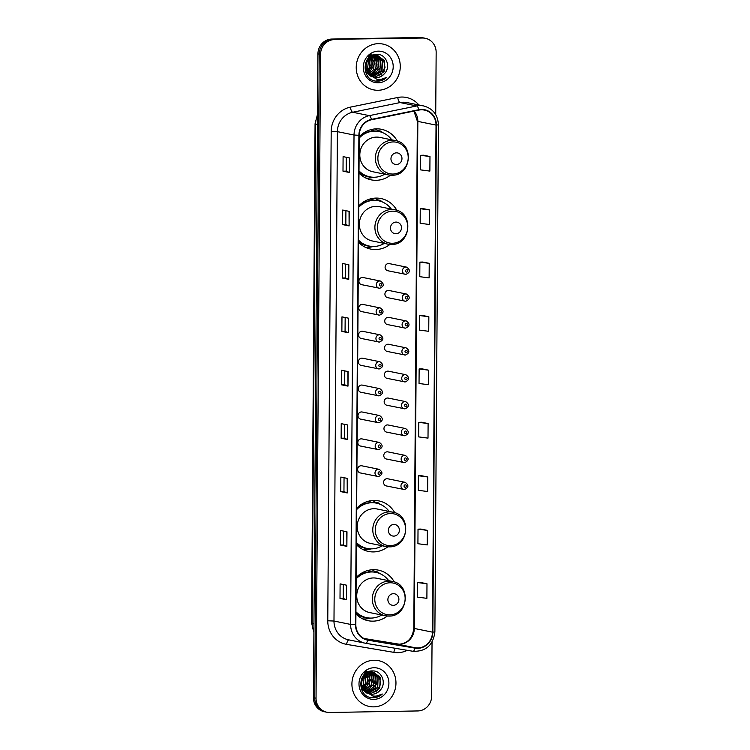 <?xml version="1.0" encoding="UTF-8"?>
<svg xmlns="http://www.w3.org/2000/svg" width="750" height="750" viewBox="0 0 750 750"><rect width="100%" height="100%" fill="white"/><g stroke="black" fill="none" stroke-linecap="round" stroke-linejoin="round"><path stroke-width="1.12" d="M394.284 581.953A25.791 24.253 101.5 0 0 378.403 570.141A25.791 24.253 101.5 0 0 373.434 569.691A25.791 24.253 101.5 0 0 356.166 577.556M355.912 613.894A25.791 24.253 101.5 0 0 368.109 620.7A25.791 24.253 101.5 0 0 373.078 621.15A25.791 24.253 101.5 0 0 387.338 616.041M394.762 512.719A25.791 24.253 101.5 0 0 378.891 500.916A25.791 24.253 101.5 0 0 373.922 500.456A25.791 24.253 101.5 0 0 356.644 508.322M356.391 544.659A25.791 24.253 101.5 0 0 368.597 551.466A25.791 24.253 101.5 0 0 373.566 551.916A25.791 24.253 101.5 0 0 387.825 546.806M396.872 210.347A25.791 24.253 101.5 0 0 381 198.534A25.791 24.253 101.5 0 0 376.031 198.084A25.791 24.253 101.5 0 0 358.753 205.95M358.5 242.287A25.791 24.253 101.5 0 0 370.706 249.084A25.791 24.253 101.5 0 0 375.675 249.544A25.791 24.253 101.5 0 0 389.934 244.434M397.359 141.113A25.791 24.253 101.5 0 0 381.488 129.3A25.791 24.253 101.5 0 0 376.519 128.85A25.791 24.253 101.5 0 0 359.241 136.716M358.988 173.053A25.791 24.253 101.5 0 0 371.184 179.859A25.791 24.253 101.5 0 0 376.153 180.309A25.791 24.253 101.5 0 0 390.413 175.2M379.725 288.272A3.647 3.431 -78.5 0 1 376.331 284.316A3.647 3.431 -78.5 0 1 380.475 281.053L363.103 277.519A3.647 3.431 101.5 0 0 358.959 280.781A3.647 3.431 101.5 0 0 362.353 284.728M379.537 315.169A3.647 3.431 -78.5 0 1 376.144 311.212A3.647 3.431 -78.5 0 1 380.287 307.95L362.916 304.416A3.647 3.431 101.5 0 0 358.772 307.678A3.647 3.431 101.5 0 0 362.166 311.634M379.35 342.066A3.647 3.431 -78.5 0 1 375.947 338.109A3.647 3.431 -78.5 0 1 380.1 334.847L362.728 331.312A3.647 3.431 101.5 0 0 358.584 334.575A3.647 3.431 101.5 0 0 361.978 338.531M379.163 368.962A3.647 3.431 -78.5 0 1 375.759 365.006A3.647 3.431 -78.5 0 1 379.913 361.744L362.541 358.209A3.647 3.431 101.5 0 0 358.397 361.472A3.647 3.431 101.5 0 0 361.791 365.428M378.975 395.859A3.647 3.431 -78.5 0 1 375.572 391.903A3.647 3.431 -78.5 0 1 379.725 388.641L362.353 385.106A3.647 3.431 101.5 0 0 358.209 388.369A3.647 3.431 101.5 0 0 361.603 392.325M378.788 422.756A3.647 3.431 -78.5 0 1 375.384 418.8A3.647 3.431 -78.5 0 1 379.537 415.538L362.166 412.003A3.647 3.431 101.5 0 0 358.022 415.266A3.647 3.431 101.5 0 0 361.416 419.222M378.591 449.653A3.647 3.431 -78.5 0 1 375.197 445.697A3.647 3.431 -78.5 0 1 379.35 442.434L361.978 438.9A3.647 3.431 101.5 0 0 357.834 442.162A3.647 3.431 101.5 0 0 361.228 446.119M378.403 476.55A3.647 3.431 -78.5 0 1 375.009 472.594A3.647 3.431 -78.5 0 1 379.163 469.331L361.791 465.797A3.647 3.431 101.5 0 0 357.647 469.059A3.647 3.431 101.5 0 0 361.041 473.016M405.684 301.256A3.647 3.431 -78.5 0 1 402.291 297.3A3.647 3.431 -78.5 0 1 406.444 294.037L389.072 290.503A3.647 3.431 101.5 0 0 384.928 293.766A3.647 3.431 101.5 0 0 388.322 297.722M405.497 328.153A3.647 3.431 -78.5 0 1 402.103 324.197A3.647 3.431 -78.5 0 1 406.256 320.934L388.884 317.4A3.647 3.431 101.5 0 0 384.741 320.663A3.647 3.431 101.5 0 0 388.134 324.619M405.309 355.05A3.647 3.431 -78.5 0 1 401.916 351.094A3.647 3.431 -78.5 0 1 406.069 347.831L388.697 344.297A3.647 3.431 101.5 0 0 384.553 347.559A3.647 3.431 101.5 0 0 387.947 351.516M405.122 381.947A3.647 3.431 -78.5 0 1 401.728 377.991A3.647 3.431 -78.5 0 1 405.881 374.728L388.509 371.194A3.647 3.431 101.5 0 0 384.366 374.456A3.647 3.431 101.5 0 0 387.759 378.412M405.881 274.359A3.647 3.431 -78.5 0 1 402.478 270.403A3.647 3.431 -78.5 0 1 406.631 267.141L389.259 263.606A3.647 3.431 101.5 0 0 385.116 266.869A3.647 3.431 101.5 0 0 388.509 270.825M404.934 408.844A3.647 3.431 -78.5 0 1 401.541 404.887A3.647 3.431 -78.5 0 1 405.694 401.625L388.322 398.091A3.647 3.431 101.5 0 0 384.178 401.353A3.647 3.431 101.5 0 0 387.572 405.309M404.747 435.741A3.647 3.431 -78.5 0 1 401.353 431.784A3.647 3.431 -78.5 0 1 405.506 428.522L388.134 424.988A3.647 3.431 101.5 0 0 383.981 428.25A3.647 3.431 101.5 0 0 387.384 432.206M404.559 462.638A3.647 3.431 -78.5 0 1 401.166 458.691A3.647 3.431 -78.5 0 1 405.319 455.419L387.947 451.884A3.647 3.431 101.5 0 0 383.794 455.147A3.647 3.431 101.5 0 0 387.197 459.103M404.372 489.534A3.647 3.431 -78.5 0 1 400.978 485.588A3.647 3.431 -78.5 0 1 405.131 482.316L387.759 478.781A3.647 3.431 101.5 0 0 383.606 482.044A3.647 3.431 101.5 0 0 387.009 486M368.053 570.422A23.606 22.2 -78.5 0 1 371.316 571.828M368.531 501.188A23.606 22.2 -78.5 0 1 371.803 502.594M370.641 198.816A23.606 22.2 -78.5 0 1 373.912 200.222M371.128 129.581A23.606 22.2 -78.5 0 1 374.4 130.988M378 130.669A25.791 24.253 101.5 0 0 375.141 128.916M377.512 199.903A25.791 24.253 101.5 0 0 374.653 198.15M375.403 502.275A25.791 24.253 101.5 0 0 372.544 500.522M374.916 571.509A25.791 24.253 101.5 0 0 372.066 569.756M435.722 114.656L436.153 52.35A14.597 13.725 101.5 0 0 425.306 38.288L422.709 37.763A14.597 13.725 101.5 0 0 419.897 37.5L331.8 39.056A14.597 13.725 101.5 0 0 317.934 53.869L313.444 697.65A14.597 13.725 101.5 0 0 324.291 711.712L325.584 711.975A14.597 13.725 101.5 0 1 314.738 697.913A14.597 13.725 101.5 0 0 325.584 711.975L326.887 712.238A14.597 13.725 101.5 0 0 329.7 712.5L417.797 710.944A14.597 13.725 101.5 0 0 431.663 696.131L432.037 642.112M425.306 38.288A14.597 13.725 101.5 0 0 422.494 38.025L333.103 39.319A14.597 13.725 101.5 0 0 319.237 54.131L314.738 697.913L319.237 54.131A14.597 13.725 101.5 0 1 333.103 39.319L421.191 37.763L331.8 39.056M424.003 38.025A14.597 13.725 101.5 0 0 421.191 37.763A14.597 13.725 101.5 0 1 424.003 38.025M378.412 43.659A23.363 21.966 101.5 0 0 356.363 64.959A23.363 21.966 101.5 0 0 373.584 89.859A23.363 21.966 101.5 0 0 378.084 90.272A23.363 21.966 101.5 0 0 400.134 68.972A23.363 21.966 101.5 0 0 382.913 44.072A23.363 21.966 101.5 0 0 378.412 43.659A23.363 21.966 101.5 0 0 356.363 64.959A23.363 21.966 101.5 0 0 373.584 89.859A23.363 21.966 101.5 0 0 378.084 90.272A23.363 21.966 101.5 0 0 400.134 68.972A23.363 21.966 101.5 0 0 382.913 44.072A23.363 21.966 101.5 0 0 378.412 43.659M374.109 660.253A23.363 21.966 101.5 0 0 352.05 681.553A23.363 21.966 101.5 0 0 369.281 706.453A23.363 21.966 101.5 0 0 373.781 706.866A23.363 21.966 101.5 0 0 395.831 685.566A23.363 21.966 101.5 0 0 378.609 660.666A23.363 21.966 101.5 0 0 374.109 660.253A23.363 21.966 101.5 0 0 352.05 681.553A23.363 21.966 101.5 0 0 369.281 706.453A23.363 21.966 101.5 0 0 373.781 706.866A23.363 21.966 101.5 0 0 395.831 685.566A23.363 21.966 101.5 0 0 378.609 660.666A23.363 21.966 101.5 0 0 374.109 660.253M421.453 109.809A15.572 14.644 -78.5 0 1 424.453 110.091A15.572 14.644 -78.5 0 1 436.031 125.091L432.488 632.156A15.572 14.644 -78.5 0 1 415.153 647.756L367.856 639.759A15.572 14.644 -78.5 0 1 367.406 639.675A15.572 14.644 -78.5 0 1 355.837 624.675L359.25 135.281A15.572 14.644 -78.5 0 1 371.494 119.766L418.903 110.091A15.572 14.644 -78.5 0 1 421.453 109.809M421.453 109.425A15.966 15.009 101.5 0 0 418.837 109.716L371.428 119.381A15.966 15.009 101.5 0 0 358.884 135.291L355.472 624.684A15.966 15.009 101.5 0 0 367.791 640.144L415.078 648.141A15.966 15.009 101.5 0 0 432.853 632.147L436.397 125.081A15.966 15.009 101.5 0 0 421.453 109.425M426.984 583.772L417.647 582.562L417.544 597.122L426.891 598.341L426.984 583.772L420.497 582.469M427.359 530.372L418.022 529.153L417.919 543.722L427.256 544.931L427.359 530.372L420.872 529.059M427.734 476.962L418.397 475.744L418.294 490.312L427.631 491.531L427.734 476.962L421.238 475.659M428.109 423.553L418.762 422.344L418.659 436.903L428.006 438.122L428.109 423.553L421.613 422.25M429.975 156.525L420.628 155.316L420.525 169.875L429.872 171.094L429.975 156.525L423.478 155.222M429.6 209.934L420.253 208.716L420.159 223.284L429.497 224.503L429.6 209.934L423.103 208.622M429.225 263.334L419.887 262.125L419.784 276.694L429.122 277.903L429.225 263.334L422.728 262.031M428.85 316.744L419.513 315.534L419.409 330.094L428.747 331.312L428.85 316.744L422.362 315.441M428.484 370.153L419.137 368.934L419.034 383.503L428.381 384.713L428.484 370.153L421.988 368.841M334.397 39.591A14.597 13.725 101.5 0 0 320.531 54.394L316.041 698.175A14.597 13.725 101.5 0 0 326.887 712.238M347.25 492.947L340.753 491.625L340.856 477.066L347.353 478.387L347.25 492.947L347.175 478.35M346.875 546.356L340.378 545.034L340.481 530.466L346.978 531.788L346.875 546.356L346.809 531.759M346.5 599.756L340.012 598.434L340.106 583.875L346.603 585.197L346.5 599.756L346.434 585.159M348.366 332.728L341.869 331.406L341.972 316.847L348.469 318.169L348.366 332.728L348.3 318.131M348.741 279.328L342.244 278.006L342.347 263.438L348.844 264.759L348.741 279.328L348.675 264.722M349.116 225.919L342.619 224.597L342.722 210.028L349.209 211.35L349.116 225.919L349.041 211.322M349.481 172.509L342.994 171.188L343.097 156.628L349.584 157.95L349.481 172.509L349.416 157.912M347.625 439.547L341.128 438.225L341.231 423.656L347.719 424.978L347.625 439.547L347.55 424.941M347.991 386.137L341.503 384.816L341.606 370.247L348.094 371.569L347.991 386.137L347.925 371.541M341.503 384.816L344.7 384.759L347.822 386.091M341.128 438.225L344.325 438.159M344.419 424.303L344.325 438.169L347.447 439.5M342.994 171.188L346.191 171.131L349.312 172.463M342.619 224.597L345.816 224.541L348.947 225.872M342.244 278.006L345.441 277.95L348.572 279.281M341.869 331.406L345.066 331.35L348.197 332.681M340.012 598.434L343.209 598.378M343.303 584.522L343.209 598.387L346.331 599.709M340.378 545.034L343.575 544.978L346.706 546.309M340.753 491.625L343.95 491.569L347.081 492.9M419.137 368.934L422.053 368.841M419.513 315.534L422.428 315.431M419.887 262.125L422.794 262.031M420.253 208.716L423.169 208.622M420.628 155.316L423.544 155.222M418.762 422.344L421.678 422.25M418.397 475.744L421.303 475.65M418.022 529.153L420.938 529.059M417.647 582.562L420.562 582.469M344.7 384.769L344.794 370.903M345.066 331.359L345.169 317.494M345.441 277.95L345.534 264.084M345.816 224.55L345.909 210.684M346.191 171.141L346.284 157.275M343.95 491.578L344.044 477.712M343.575 544.978L343.678 531.112M366.956 73.903A20.681 19.453 101.5 0 0 367.294 73.434M369.253 55.116L372.759 64.106L367.772 72.722A20.681 19.453 101.5 0 0 369.909 68.259M371.128 61.078A20.681 19.453 101.5 0 0 370.772 57.159M376.913 55.528L382.444 60.337L382.022 71.241L372.525 76.819M369.994 75.244L374.428 77.419L376.547 77.616C379.678 77.494 382.303 76.181 384.413 73.688C391.294 66.853 386.044 54.038 377.184 54.337C361.416 53.438 361.012 80.963 376.866 81.169L377.644 81.178C381.047 81.075 384.037 79.828 386.625 77.428C383.653 79.228 380.466 79.875 377.081 79.359L369.656 74.944C362.297 69.056 366.975 55.153 375.9 55.5L377.953 55.678L384.506 60.759L384.084 71.662L374.719 77.241L373.509 77.184M371.456 76.753L365.475 71.916M372.619 55.191L376.659 55.453M384.413 73.688C381.544 76.453 378.834 77.737 376.266 77.55L375.047 77.494M370.613 75.956L366.159 70.378L366.009 62.794L375.384 55.397L377.953 55.678M370.022 57.722L369.647 68.719L367.181 71.681M368.353 55.884L370.312 65.85L366.994 71.288M371.269 56.85L372.131 58.237L371.709 69.141L367.978 73.031M372.469 56.241L374.194 58.659L373.772 69.562L368.831 74.119M369.984 54.572L374.869 63.628L368.606 73.866M373.622 55.838L376.256 59.081L375.834 69.984L369.722 75.009M370.481 54.253L374.906 57.609L376.922 64.388L374.1 71.578L369.497 74.803M374.747 55.603L378.319 59.494L377.897 70.406L370.631 75.741M373.509 55.087L377.616 59.034L378.769 66.647L370.397 75.572M375.844 55.5L380.381 59.916L379.959 70.819L371.559 76.341M375.572 55.509L379.903 59.869L380.709 67.594L371.55 76.172M376.65 55.509L382.266 60.975L381.628 70.912L372.488 76.706M377.691 55.631L383.597 59.962L385.022 67.444L381.291 74.334L374.203 77.138M378.356 51.141A15.872 14.925 101.5 0 0 363.291 67.228A15.872 14.925 101.5 0 0 378.141 82.8A15.872 14.925 101.5 0 0 393.206 66.703A15.872 14.925 101.5 0 0 378.356 51.141M368.681 59.034L367.594 68.306L366.469 69.891M386.625 77.428L376.172 81.084M396.422 164.503A5.841 5.494 101.5 0 0 401.972 158.578A5.841 5.494 101.5 0 0 396.506 152.85A5.841 5.494 101.5 0 0 390.956 158.775A5.841 5.494 101.5 0 0 396.422 164.503M395.391 140.578C414.694 143.4 411.384 175.988 391.894 175.237L388.397 174.919A17.522 16.472 101.5 0 1 375.478 156.244A17.522 16.472 101.5 0 1 392.016 140.269A17.522 16.472 101.5 0 1 395.391 140.578L379.838 137.409A17.522 16.472 101.5 0 0 376.462 137.1A17.522 16.472 101.5 0 0 359.916 153.075A17.522 16.472 101.5 0 0 372.834 171.75L388.397 174.919A17.522 16.472 101.5 0 0 391.772 175.228M359.006 170.906A23.119 21.741 101.5 0 0 369.778 176.831A23.119 21.741 101.5 0 0 374.231 177.244A23.119 21.741 101.5 0 0 384.788 174.178M391.781 139.847A23.119 21.741 101.5 0 0 379.003 131.531A23.119 21.741 101.5 0 0 374.55 131.119A23.119 21.741 101.5 0 0 359.231 138M379.003 131.531L378.356 131.4A23.119 21.741 101.5 0 0 373.903 130.988A23.119 21.741 101.5 0 0 359.241 137.203M374.044 130.988A23.119 21.741 101.5 0 0 370.397 129.778M362.803 134.381A18.253 17.166 101.5 0 0 361.322 134.719M358.997 171.412A23.119 21.741 101.5 0 0 369.122 176.7L369.778 176.831M373.894 177.244L372.797 177.506A25.312 23.794 -78.5 0 1 367.884 178.144A25.312 23.794 -78.5 0 1 365.906 178.088M377.991 131.325L378 130.566L380.597 131.1L382.847 132.713M380.597 131.1A25.312 23.794 -78.5 0 1 382.05 132.094L382.959 132.759M395.944 233.737A5.841 5.494 101.5 0 0 401.484 227.812A5.841 5.494 101.5 0 0 396.019 222.084A5.841 5.494 101.5 0 0 390.478 228.009A5.841 5.494 101.5 0 0 395.944 233.737M394.913 209.812C414.206 212.625 410.897 245.222 391.416 244.472L387.919 244.153A17.522 16.472 101.5 0 1 375 225.478A17.522 16.472 101.5 0 1 391.537 209.503A17.522 16.472 101.5 0 1 394.913 209.812L379.35 206.644A17.522 16.472 101.5 0 0 375.975 206.334A17.522 16.472 101.5 0 0 359.438 222.309A17.522 16.472 101.5 0 0 372.356 240.984L387.919 244.153A17.522 16.472 101.5 0 0 391.294 244.462M358.519 240.141A23.119 21.741 101.5 0 0 369.291 246.066A23.119 21.741 101.5 0 0 373.744 246.478A23.119 21.741 101.5 0 0 384.3 243.412M391.294 209.081A23.119 21.741 101.5 0 0 378.516 200.766A23.119 21.741 101.5 0 0 374.062 200.353A23.119 21.741 101.5 0 0 358.753 207.234M378.516 200.766L377.869 200.634A23.119 21.741 101.5 0 0 373.416 200.222A23.119 21.741 101.5 0 0 358.753 206.438M373.556 200.222A23.119 21.741 101.5 0 0 369.909 199.012M362.325 203.616A18.253 17.166 101.5 0 0 360.844 203.953M358.519 240.647A23.119 21.741 101.5 0 0 368.644 245.934L369.291 246.066M373.416 246.478L372.319 246.741A25.312 23.794 -78.5 0 1 367.397 247.369A25.312 23.794 -78.5 0 1 365.428 247.322M377.512 200.559L377.512 199.8L380.109 200.334L382.359 201.947M380.109 200.334A25.312 23.794 -78.5 0 1 381.572 201.328L382.472 201.994M393.834 536.109A5.841 5.494 101.5 0 0 399.375 530.194A5.841 5.494 101.5 0 0 393.909 524.466A5.841 5.494 101.5 0 0 388.369 530.381A5.841 5.494 101.5 0 0 393.834 536.109M392.803 512.184C412.097 515.006 408.788 547.603 389.297 546.844L385.809 546.525A17.522 16.472 101.5 0 1 372.881 527.85A17.522 16.472 101.5 0 1 389.428 511.875A17.522 16.472 101.5 0 1 392.803 512.184L377.241 509.016A17.522 16.472 101.5 0 0 373.866 508.706A17.522 16.472 101.5 0 0 357.328 524.681A17.522 16.472 101.5 0 0 370.247 543.356L385.809 546.525A17.522 16.472 101.5 0 0 389.184 546.834M356.409 542.512A23.119 21.741 101.5 0 0 367.181 548.447A23.119 21.741 101.5 0 0 371.634 548.85A23.119 21.741 101.5 0 0 382.191 545.794M389.184 511.453A23.119 21.741 101.5 0 0 376.406 503.137A23.119 21.741 101.5 0 0 371.953 502.725A23.119 21.741 101.5 0 0 356.634 509.606M376.406 503.137L375.759 503.006A23.119 21.741 101.5 0 0 371.306 502.594A23.119 21.741 101.5 0 0 356.644 508.819M371.447 502.594A23.119 21.741 101.5 0 0 367.8 501.394M360.206 505.988A18.253 17.166 101.5 0 0 358.734 506.325M356.4 543.019A23.119 21.741 101.5 0 0 366.534 548.316L367.181 548.447M371.306 548.859L370.209 549.122A25.312 23.794 -78.5 0 1 365.287 549.75A25.312 23.794 -78.5 0 1 363.309 549.694M375.403 502.931L375.403 502.172L378 502.706L380.25 504.328M378 502.706A25.312 23.794 -78.5 0 1 379.462 503.7L380.363 504.375M393.347 605.344A5.841 5.494 101.5 0 0 398.897 599.419A5.841 5.494 101.5 0 0 393.431 593.691A5.841 5.494 101.5 0 0 387.881 599.616A5.841 5.494 101.5 0 0 393.347 605.344M392.316 581.419C411.609 584.241 408.309 616.828 388.819 616.078L385.322 615.759A17.522 16.472 101.5 0 1 372.403 597.084A17.522 16.472 101.5 0 1 388.941 581.109A17.522 16.472 101.5 0 1 392.316 581.419L376.753 578.25A17.522 16.472 101.5 0 0 373.378 577.941A17.522 16.472 101.5 0 0 356.841 593.916A17.522 16.472 101.5 0 0 369.759 612.591L385.322 615.759A17.522 16.472 101.5 0 0 388.697 616.069M355.922 611.747A23.119 21.741 101.5 0 0 366.694 617.681A23.119 21.741 101.5 0 0 371.147 618.084A23.119 21.741 101.5 0 0 381.713 615.019M388.706 580.688A23.119 21.741 101.5 0 0 375.928 572.372A23.119 21.741 101.5 0 0 371.475 571.959A23.119 21.741 101.5 0 0 356.156 578.841M375.928 572.372L375.272 572.241A23.119 21.741 101.5 0 0 370.819 571.828A23.119 21.741 101.5 0 0 356.156 578.044M370.959 571.828A23.119 21.741 101.5 0 0 367.322 570.619M359.728 575.222A18.253 17.166 101.5 0 0 358.247 575.559M355.922 612.253A23.119 21.741 101.5 0 0 366.047 617.541L366.694 617.681M370.819 618.084L369.722 618.356A25.312 23.794 -78.5 0 1 364.8 618.984A25.312 23.794 -78.5 0 1 362.831 618.928M374.916 572.166L374.925 571.406L377.522 571.941L379.772 573.553M377.522 571.941A25.312 23.794 -78.5 0 1 378.975 572.934L379.884 573.609M362.653 690.497A20.681 19.453 101.5 0 0 362.981 690.028M363.459 689.306A20.681 19.453 101.5 0 0 365.597 684.853M366.825 677.672A20.681 19.453 101.5 0 0 366.469 673.753M372.609 672.122L378.141 676.931L377.719 687.834L368.222 693.413M365.691 691.838L370.125 694.012L372.244 694.209C375.375 694.087 377.991 692.775 380.109 690.281C386.991 683.447 381.741 670.631 372.881 670.941C357.113 670.031 356.709 697.556 372.562 697.762L373.341 697.772C376.734 697.669 379.734 696.422 382.322 694.022C379.341 695.822 376.163 696.469 372.778 695.953L365.344 691.538C357.994 685.65 362.672 671.747 371.597 672.094L373.65 672.272L380.194 677.353L379.781 688.256L370.416 693.834L369.197 693.778M367.153 693.347L361.163 688.509M368.316 671.784L372.356 672.047M380.109 690.281C377.241 693.047 374.531 694.341 371.962 694.153L370.744 694.087M366.309 692.55L361.847 686.972L361.706 679.387L371.081 671.991L373.65 672.272M365.719 674.316L365.344 685.322L362.878 688.275M364.05 672.478L366.009 682.444L362.691 687.881M366.966 673.444L367.828 674.831L367.406 685.734L363.675 689.625M364.95 671.709L368.456 680.7L363.469 689.325M368.166 672.834L369.891 675.253L369.469 686.156L364.528 690.712M365.681 671.175L370.566 680.222L364.303 690.459M369.319 672.431L371.953 675.675L371.531 686.578L365.419 691.603M366.169 670.847L370.603 674.203L372.619 680.981L369.797 688.172L365.194 691.397M370.444 672.197L374.016 676.087L373.594 687L366.328 692.334M369.206 671.691L373.312 675.628L374.466 683.241L366.094 692.166M371.541 672.094L376.078 676.509L375.656 687.422L367.256 692.934M371.269 672.103L375.591 676.462L376.406 684.188L367.247 692.766M372.338 672.103L377.963 677.569L377.325 687.506L368.184 693.3M373.378 672.225L379.294 676.556L380.719 684.038L376.988 690.928L369.9 693.731M374.053 667.734A15.872 14.925 101.5 0 0 358.988 683.822A15.872 14.925 101.5 0 0 373.837 699.394A15.872 14.925 101.5 0 0 388.903 683.297A15.872 14.925 101.5 0 0 374.053 667.734M364.378 675.628L363.281 684.9L362.166 686.494M382.322 694.022L371.869 697.678M317.934 53.869L320.531 54.394M419.897 37.5L422.494 38.025M313.444 697.65L316.041 698.175M317.503 115.537A19.472 18.309 101.5 0 0 315.628 124.003L317.447 124.369M313.894 632.325L311.578 622.894L315.066 123.769A9.731 0.675 0.4 0 0 315.628 124.003L312.141 623.119L313.959 623.494M311.578 622.894A9.731 0.675 0.4 0 0 312.141 623.119A19.472 18.309 101.5 0 0 313.903 631.528M415.153 647.756L396.966 644.053A15.572 14.644 101.5 0 0 399.516 644.241A15.572 14.644 101.5 0 0 414.309 628.453L417.844 121.387A15.572 14.644 101.5 0 0 414.15 111.066M432.488 632.156L414.309 628.453A8.756 0.609 0.4 0 1 413.803 628.237C412.631 638.025 407.794 643.35 399.3 644.222L363.928 638.466L396.966 644.053A8.756 2.981 -80.4 0 0 396.938 644.044A8.756 2.981 -80.4 0 0 396.9 644.044M436.031 125.091L417.844 121.387A8.756 0.609 0.4 0 1 417.347 121.181L413.925 111.103M407.306 650.325A24.338 22.884 -78.5 0 1 397.828 652.65A24.338 22.884 -78.5 0 1 393.853 652.359L346.566 644.353A24.338 22.884 -78.5 0 1 327.769 620.784L331.191 131.391A24.338 22.884 -78.5 0 1 350.316 107.147L397.725 97.481A24.338 22.884 -78.5 0 1 418.875 104.981M331.191 131.391L337.397 131.644L354.019 135.028A19.472 18.309 -78.5 0 1 369.319 115.631L416.737 105.966A19.472 18.309 -78.5 0 1 419.925 105.609A19.472 18.309 -78.5 0 1 423.675 105.956L407.053 102.572A19.472 18.309 101.5 0 0 403.303 102.225A19.472 18.309 101.5 0 0 400.106 102.572L352.697 112.247A19.472 18.309 101.5 0 0 337.397 131.644L333.984 621.038A19.472 18.309 101.5 0 0 348.45 639.788L365.072 643.172A19.472 18.309 -78.5 0 1 350.606 624.422L354.019 135.028L358.884 135.291M418.837 109.716A4.866 1.537 78.5 0 0 416.737 105.966L400.106 102.572A4.866 1.537 -101.5 0 1 397.725 97.481M355.472 624.684L350.606 624.422L333.984 621.038L327.769 620.784M365.634 643.275A19.472 18.309 -78.5 0 1 365.072 643.172L365.653 643.284A4.866 1.659 99.6 0 1 365.634 643.275M367.791 640.144A4.866 1.659 99.6 0 1 365.653 643.284L412.941 651.281L365.672 643.284M350.316 107.147A4.866 1.537 -101.5 0 0 352.697 112.247L369.319 115.631A4.866 1.537 78.5 0 1 371.428 119.381M415.078 648.141A4.866 1.659 99.6 0 1 412.941 651.281A4.866 1.659 99.6 0 1 412.922 651.272C425.869 651.722 433.181 645.262 434.878 631.884L438.422 124.819L436.397 125.081M432.853 632.147L434.878 631.884M348.909 639.881A4.866 1.659 -80.4 0 0 346.566 644.353M395.428 648.319A4.866 1.659 -80.4 0 0 393.853 652.359M367.856 639.759L366.956 639.572M392.934 174.037A16.097 15.131 101.5 0 0 408.216 157.716A16.097 15.131 101.5 0 0 393.159 141.928A16.097 15.131 101.5 0 0 377.869 158.25A16.097 15.131 101.5 0 0 392.934 174.037M358.988 172.463A23.334 21.947 101.5 0 0 371.25 177.084M392.447 243.272A16.097 15.131 101.5 0 0 407.738 226.95A16.097 15.131 101.5 0 0 392.672 211.163A16.097 15.131 101.5 0 0 377.391 227.484A16.097 15.131 101.5 0 0 392.447 243.272M358.509 241.697A23.334 21.947 101.5 0 0 370.772 246.319M390.338 545.644A16.097 15.131 101.5 0 0 405.628 529.322A16.097 15.131 101.5 0 0 390.562 513.534A16.097 15.131 101.5 0 0 375.272 529.856A16.097 15.131 101.5 0 0 390.338 545.644M356.4 544.069A23.334 21.947 101.5 0 0 368.663 548.691M389.85 614.878A16.097 15.131 101.5 0 0 405.141 598.556A16.097 15.131 101.5 0 0 390.075 582.769A16.097 15.131 101.5 0 0 374.794 599.091A16.097 15.131 101.5 0 0 389.85 614.878M355.912 613.303A23.334 21.947 101.5 0 0 368.175 617.925M406.725 269.672A1.219 1.144 101.5 0 0 405.562 270.909A1.219 1.144 101.5 0 0 406.706 272.1A1.219 1.144 101.5 0 0 407.859 270.863A1.219 1.144 101.5 0 0 406.725 269.672M406.537 296.569A1.219 1.144 101.5 0 0 405.375 297.806A1.219 1.144 101.5 0 0 406.519 298.997A1.219 1.144 101.5 0 0 407.672 297.759A1.219 1.144 101.5 0 0 406.537 296.569M406.35 323.466A1.219 1.144 101.5 0 0 405.188 324.703A1.219 1.144 101.5 0 0 406.331 325.894A1.219 1.144 101.5 0 0 407.484 324.656A1.219 1.144 101.5 0 0 406.35 323.466M406.163 350.363A1.219 1.144 101.5 0 0 405 351.6A1.219 1.144 101.5 0 0 406.144 352.791A1.219 1.144 101.5 0 0 407.297 351.553A1.219 1.144 101.5 0 0 406.163 350.363M405.975 377.259A1.219 1.144 101.5 0 0 404.812 378.497A1.219 1.144 101.5 0 0 405.956 379.688A1.219 1.144 101.5 0 0 407.109 378.45A1.219 1.144 101.5 0 0 405.975 377.259M405.787 404.156A1.219 1.144 101.5 0 0 404.625 405.394A1.219 1.144 101.5 0 0 405.769 406.584A1.219 1.144 101.5 0 0 406.922 405.347A1.219 1.144 101.5 0 0 405.787 404.156M405.6 431.053A1.219 1.144 101.5 0 0 404.438 432.291A1.219 1.144 101.5 0 0 405.581 433.481A1.219 1.144 101.5 0 0 406.734 432.244A1.219 1.144 101.5 0 0 405.6 431.053M405.403 457.95A1.219 1.144 101.5 0 0 404.25 459.188A1.219 1.144 101.5 0 0 405.394 460.378A1.219 1.144 101.5 0 0 406.547 459.141A1.219 1.144 101.5 0 0 405.403 457.95M405.216 484.847A1.219 1.144 101.5 0 0 404.062 486.084A1.219 1.144 101.5 0 0 405.206 487.275A1.219 1.144 101.5 0 0 406.359 486.038A1.219 1.144 101.5 0 0 405.216 484.847M380.55 286.012A1.219 1.144 101.5 0 0 381.703 284.775A1.219 1.144 101.5 0 0 380.569 283.584A1.219 1.144 101.5 0 0 379.416 284.812A1.219 1.144 101.5 0 0 380.55 286.012M380.363 312.909A1.219 1.144 101.5 0 0 381.516 311.672A1.219 1.144 101.5 0 0 380.381 310.481A1.219 1.144 101.5 0 0 379.228 311.709A1.219 1.144 101.5 0 0 380.363 312.909M380.175 339.806A1.219 1.144 101.5 0 0 381.328 338.569A1.219 1.144 101.5 0 0 380.194 337.378A1.219 1.144 101.5 0 0 379.041 338.606A1.219 1.144 101.5 0 0 380.175 339.806M379.988 366.703A1.219 1.144 101.5 0 0 381.141 365.466A1.219 1.144 101.5 0 0 380.006 364.275A1.219 1.144 101.5 0 0 378.853 365.503A1.219 1.144 101.5 0 0 379.988 366.703M379.8 393.6A1.219 1.144 101.5 0 0 380.953 392.362A1.219 1.144 101.5 0 0 379.819 391.172A1.219 1.144 101.5 0 0 378.656 392.4A1.219 1.144 101.5 0 0 379.8 393.6M379.613 420.497A1.219 1.144 101.5 0 0 380.766 419.259A1.219 1.144 101.5 0 0 379.631 418.069A1.219 1.144 101.5 0 0 378.469 419.297A1.219 1.144 101.5 0 0 379.613 420.497M379.425 447.394A1.219 1.144 101.5 0 0 380.578 446.156A1.219 1.144 101.5 0 0 379.444 444.966A1.219 1.144 101.5 0 0 378.281 446.194A1.219 1.144 101.5 0 0 379.425 447.394M379.237 474.291A1.219 1.144 101.5 0 0 380.391 473.053A1.219 1.144 101.5 0 0 379.256 471.863A1.219 1.144 101.5 0 0 378.094 473.091A1.219 1.144 101.5 0 0 379.237 474.291M315.066 123.769L317.512 114.309M438.422 124.819C437.85 114.834 432.928 108.544 423.675 105.956M413.803 628.237L417.347 121.181M387.806 270.759L405.938 274.369C410.306 272.344 410.531 269.934 406.631 267.141M387.619 297.656L405.75 301.266C410.119 299.241 410.344 296.831 406.444 294.037M387.431 324.553L405.562 328.163C409.931 326.137 410.156 323.728 406.256 320.934M387.244 351.45L405.375 355.059C409.734 353.034 409.969 350.634 406.069 347.831M387.056 378.347L405.188 381.956C409.547 379.931 409.781 377.531 405.881 374.728M386.869 405.244L405 408.853C409.359 406.828 409.594 404.428 405.694 401.625M386.681 432.141L404.812 435.75C409.172 433.725 409.406 431.325 405.506 428.522M386.494 459.037L404.625 462.647C408.984 460.622 409.219 458.222 405.319 455.419M386.306 485.934L404.438 489.544C408.797 487.519 409.031 485.119 405.131 482.316M380.475 281.053C384.375 283.847 384.15 286.256 379.781 288.272L361.65 284.672M380.287 307.95C384.188 310.744 383.962 313.153 379.594 315.169L361.462 311.569M380.1 334.847C384 337.641 383.775 340.05 379.406 342.075L361.275 338.466M379.913 361.744C383.812 364.537 383.588 366.947 379.219 368.972L361.088 365.363M379.725 388.641C383.625 391.434 383.4 393.844 379.031 395.869L360.9 392.259M379.537 415.538C383.438 418.331 383.212 420.741 378.844 422.766L360.712 419.156M379.35 442.434C383.25 445.228 383.025 447.638 378.656 449.662L360.525 446.053M379.163 469.331C383.062 472.125 382.838 474.534 378.469 476.559L360.338 472.95"/></g></svg>
